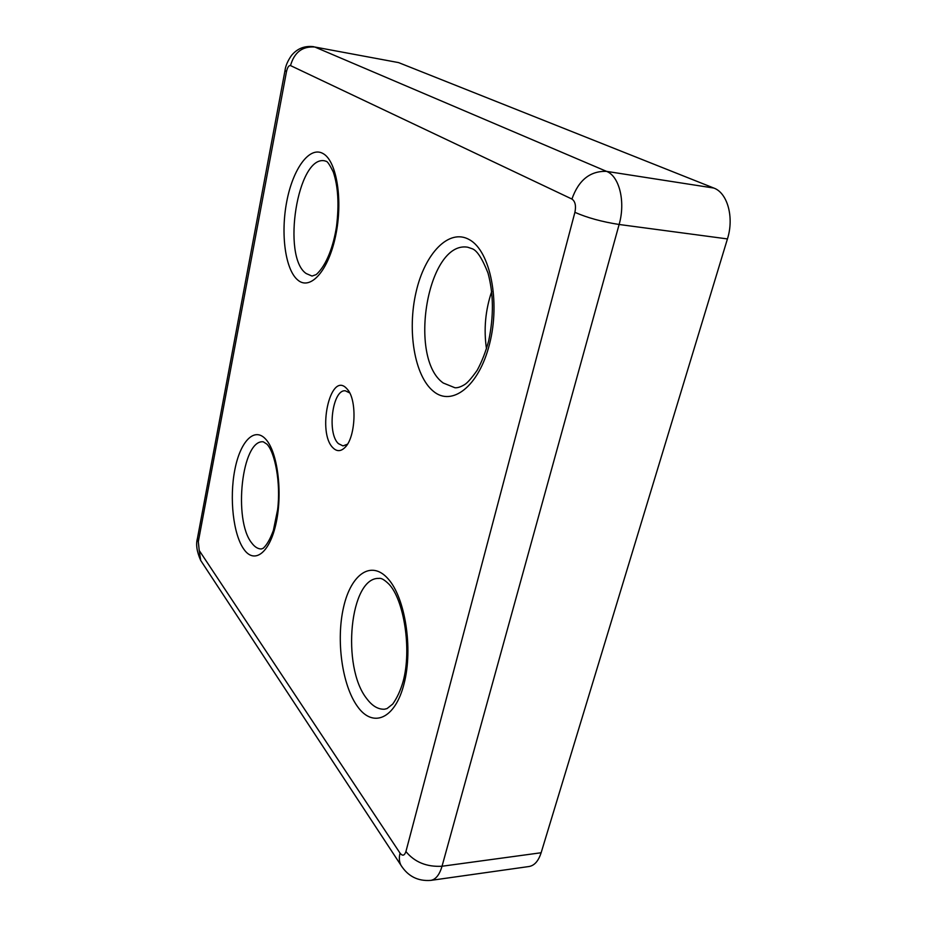 <?xml version="1.0" encoding="UTF-8"?>
<svg xmlns="http://www.w3.org/2000/svg" width="927" height="927" viewBox="0 0 927 927"><rect width="100%" height="100%" fill="white"/><g stroke="black" fill="none" stroke-linecap="round" stroke-linejoin="round"><path stroke-width="1.39" d="M349.699 392.921L345.389 390.823C332.515 388.946 326.744 433.222 338.39 443.616L343.002 445.91L347.474 444.195M333.071 447.903C336.872 451.658 340.812 451.53 344.914 447.532C355.69 437.66 357.324 400.14 347.44 389.375L346.13 387.961C329.931 371.808 316.976 433.036 333.071 447.903M541.136 852.747L727.44 238.923L619.12 224.485L442.028 866.247L541.136 852.747C538.483 860.986 534.45 865.575 529.039 866.513L430.754 880.395C435.771 879.503 439.525 874.787 442.028 866.247C426.687 867.081 414.659 862.18 405.922 851.554L574.902 212.329C576.235 205.771 575.238 201.344 571.924 199.05L290.51 65.585C288.818 65.272 287.474 67.3 286.478 71.68L198.32 541.681L199.224 550.476L400.047 853.153C402.515 856.258 404.485 855.737 405.922 851.554M713.825 188.054L398.564 62.596L314.832 47.022L606.536 171.368L713.825 188.054C727.521 192.874 734.3 217.497 727.44 238.923M290.51 65.585C294.299 52.306 302.411 46.118 314.832 47.022L398.564 62.596M491.739 291.379C485.366 310.209 483.616 329.363 486.49 348.865M297.822 280.07C285.261 269.792 280.464 233.72 286.802 201.298C292.967 168.772 309.572 145.609 323.129 153.604C336.791 161.055 343.129 200.464 335.667 235.678C328.413 271.032 310.267 290.858 297.822 280.07M324.659 160.823C297.509 155.203 281.53 256.906 306.153 273.523L312.04 276.061L316.188 274.601C326.571 265.435 333.593 245.69 336.536 226.327C339.201 204.508 338.123 186.42 333.303 172.04C329.688 164.693 327.266 161.113 326.026 161.286L324.659 160.823M433.187 391.113C414.462 375.702 407.104 330.742 416.038 292.248C424.705 253.616 449.004 227.741 469.56 239.769C490.267 251.147 500.51 301.518 489.549 343.987C478.9 386.64 451.75 407.115 433.187 391.113M467.579 247.185C427.625 240.638 407.706 358.17 443.233 383.002L454.948 387.753C457.567 387.984 460.835 386.907 464.728 384.531C467.486 382.839 471.623 378.112 477.162 370.325C481.797 361.843 485.632 352.04 488.656 340.916C493.848 316.35 493.616 293.697 487.973 272.955C482.341 258.784 477.196 250.754 472.515 248.853L467.579 247.185M243.94 549.352C233.245 534.589 229.259 498.274 234.798 469.966C240.186 441.484 254.45 426.293 265.933 439.433C277.521 452.098 282.723 491.947 276.281 522.307C270.012 552.874 254.543 564.531 243.94 549.352M263.28 441.808C241.866 439.213 232.955 520.174 251.762 543.025C254.693 546.965 257.868 548.946 261.287 548.981L263.164 548.309C266.779 545.099 270.186 539.12 273.384 530.383L277.613 509.665C280.997 482.863 274.902 452.179 266.906 444.137L263.28 441.808M357.44 706.409C341.947 684.972 335.968 639.897 343.569 607.22C350.939 574.3 371.217 559.595 388.089 578.819C405.087 597.498 413.245 648.216 404.102 683.605C395.203 719.282 372.77 728.344 357.44 706.409M379.004 578.413C349.919 576.872 341.09 666.687 366.744 698.645C372.214 705.98 378.123 709.503 384.485 709.213L387.034 708.587L392.724 704.068C397.115 697.846 400.568 690.36 403.083 681.588C412.052 649.074 403.743 599.514 388.981 584.195C384.485 579.781 381.159 577.857 379.004 578.413M571.924 199.05C578.622 180.081 590.163 170.846 606.536 171.368C619.398 176.188 625.69 201.912 619.12 224.485C601.924 221.796 587.185 217.741 574.902 212.329M286.478 71.68L285.029 70.406M198.32 541.681L197.509 537.961M199.224 550.476L200.695 560.429L201.669 561.901M402.109 867.012L401.009 865.343C399.178 861.901 398.853 857.834 400.047 853.153M348.842 391.379L347.44 389.375M346.489 445.644L344.914 447.532M313.859 46.721C304.774 45.55 297.335 48.447 291.53 55.423C287.764 60.765 285.586 65.817 284.995 70.568L197.393 538.599C195.759 544.52 196.86 551.797 200.695 560.429L401.009 865.343C408.031 876.328 417.938 881.345 430.754 880.395"/></g></svg>
